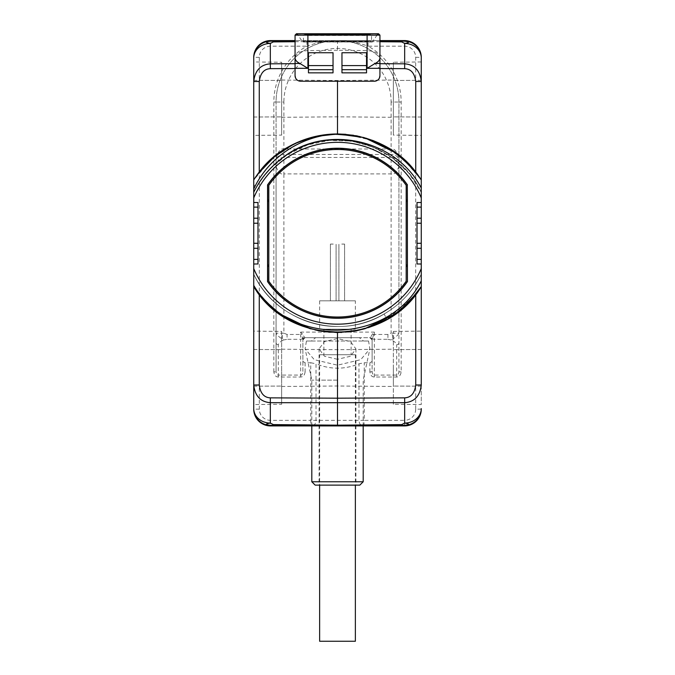 <?xml version="1.0" encoding="UTF-8"?>
<svg xmlns="http://www.w3.org/2000/svg" width="675" height="675" viewBox="0 0 675 675"><rect width="100%" height="100%" fill="white"/><g stroke="black" fill="none" stroke-linecap="round" stroke-linejoin="round"><path stroke-width="0.51" stroke-dasharray="3.38 2.53" d="M421.267 286.563L421.267 274.219C406.282 305.716 372.381 326.877 337.5 326.498C302.619 326.877 268.718 305.716 253.733 274.219L253.733 286.563C288.706 347.11 386.294 347.11 421.267 286.563L421.267 274.219C406.282 305.716 372.381 326.877 337.5 326.498C302.619 326.877 268.718 305.716 253.733 274.219L253.733 286.563C288.706 347.11 386.294 347.11 421.267 286.563L421.267 274.219C406.282 305.716 372.381 326.877 337.5 326.498C302.619 326.877 268.718 305.716 253.733 274.219L253.733 286.563C280.327 330.674 343.17 346.064 387.146 319.241C401.144 311.091 412.518 300.198 421.267 286.563L421.267 274.219C406.282 305.716 372.381 326.877 337.5 326.498C302.619 326.877 268.718 305.716 253.733 274.219L253.733 286.563C288.706 347.11 386.294 347.11 421.267 286.563L421.267 274.219C406.282 305.716 372.381 326.877 337.5 326.498C302.619 326.877 268.718 305.716 253.733 274.219L253.733 286.563C288.706 347.11 386.294 347.11 421.267 286.563L421.267 274.219C406.282 305.716 372.381 326.877 337.5 326.498C302.619 326.877 268.718 305.716 253.733 274.219L253.733 286.563C288.706 347.11 386.294 347.102 421.267 286.563L421.267 274.219C406.282 305.716 372.381 326.877 337.5 326.498C302.619 326.877 268.718 305.716 253.733 274.219L253.733 286.563C288.706 347.102 386.294 347.11 421.267 286.563L421.267 274.219C406.282 305.716 372.381 326.877 337.5 326.498C302.619 326.877 268.718 305.716 253.733 274.219L253.733 286.563C288.706 347.11 386.294 347.11 421.267 286.563L414.07 296.468M253.733 223.239L253.733 243.27L253.733 223.239L257.977 223.206L257.977 243.304L253.733 243.27M253.733 184.891L253.733 192.291C268.718 160.793 302.619 139.632 337.5 140.012C372.381 139.632 406.282 160.793 421.267 192.291L421.267 179.947C386.294 119.408 288.706 119.408 253.733 179.947L253.733 192.291C268.718 160.793 302.619 139.632 337.5 140.012C372.381 139.632 406.282 160.793 421.267 192.291L421.267 179.947C386.294 119.408 288.706 119.408 253.733 179.947L253.733 192.291C268.718 160.793 302.619 139.632 337.5 140.012C372.381 139.632 406.282 160.793 421.267 192.291L421.267 179.947C386.294 119.408 288.706 119.408 253.733 179.947L253.733 192.291C268.718 160.793 302.619 139.632 337.5 140.012C372.381 139.632 406.282 160.793 421.267 192.291L421.267 179.947C386.294 119.408 288.706 119.408 253.733 179.947L253.733 192.291C268.718 160.793 302.619 139.632 337.5 140.012C372.381 139.632 406.282 160.793 421.267 192.291L421.267 179.947C386.294 119.408 288.706 119.408 253.733 179.947L253.733 192.291C268.718 160.793 302.619 139.632 337.5 140.012C372.381 139.632 406.282 160.793 421.267 192.291L421.267 179.947C386.294 119.408 288.706 119.408 253.733 179.947L253.733 192.291L256.745 186.629L265.224 174.344L256.745 186.629L253.733 184.891L256.745 186.629L253.733 192.291C268.718 160.793 302.619 139.632 337.5 140.012C372.381 139.632 406.282 160.793 421.267 192.291L421.267 179.947C386.294 119.408 288.706 119.399 253.733 179.947L253.733 192.291C268.718 160.793 302.619 139.632 337.5 140.012C372.381 139.632 406.282 160.793 421.267 192.291L421.267 179.947C386.294 119.399 288.706 119.408 253.733 179.947L253.733 192.291C268.718 160.793 302.619 139.632 337.5 140.012C372.381 139.632 406.282 160.793 421.267 192.291L421.267 179.947C386.294 119.408 288.706 119.408 253.733 179.947L271.924 158.701L295.321 143.37M260.516 170.556L253.733 179.947L258.28 173.399L253.733 179.947L253.733 189.025L253.733 179.947L253.733 189.025L253.733 179.947L263.343 167.231L268.886 161.485L263.309 167.265L274.86 156.22L295.051 143.497L317.697 135.962L333.517 134.047L317.697 135.962L325.569 134.688L299.371 141.581M253.733 57.932L253.741 57.35A16.757 16.757 0 0 1 269.409 41.217M253.733 349.481L281.652 349.625L253.733 349.481L253.733 404.553L253.733 331.121L253.733 349.481L253.733 331.121L281.652 331.408L281.652 386.058L281.652 331.408M253.733 268.591L253.733 192.291C268.718 160.793 302.619 139.632 337.5 140.012C372.381 139.632 406.282 160.793 421.267 192.291L421.267 268.591M253.733 81.498L253.733 135.388L253.733 61.957L281.652 62.243L281.652 116.885L281.652 62.243M269.409 425.292A16.757 16.757 0 0 1 253.741 409.16L253.733 408.577M281.652 135.101L281.652 116.885L281.652 135.101L253.733 135.388L253.733 61.957M258.938 293.971L259.504 294.697M275.4 310.728L279.18 313.613M310.441 328.784L314.98 329.957M255.808 289.685L256.34 290.452M257.124 291.549L258.179 292.975M360.02 329.957L364.559 328.784M395.828 313.605L399.6 310.728M416.812 292.992L417.909 291.499M418.5 290.68L418.812 290.242M413.977 296.57L386.792 319.444M375.536 324.97L354.392 331.096M349.481 331.822L341.525 332.463M321.899 331.315L301.657 325.848L283.011 316.263L266.794 302.965L253.733 286.563L268.878 305.016L287.98 319.317L281.239 315.065M393.879 314.98L386.885 319.393M376.27 324.658L355.202 330.952M302.392 326.126L317.731 330.556L302.4 326.135M421.267 274.219L421.267 280.825L421.267 274.219C406.282 305.716 372.381 326.877 337.5 326.498C302.619 326.877 268.718 305.716 253.733 274.219C268.718 305.716 302.619 326.877 337.5 326.498C372.381 326.877 406.282 305.716 421.267 274.219C406.282 305.716 372.381 326.877 337.5 326.498C302.619 326.877 268.718 305.716 253.733 274.219C268.718 305.716 302.619 326.877 337.5 326.498C372.381 326.877 406.282 305.716 421.267 274.219C412.838 291.17 400.461 304.433 384.126 314.01C339.668 341.39 275.324 321.756 253.733 274.219C268.718 305.716 302.619 326.877 337.5 326.498C372.381 326.877 406.282 305.716 421.267 274.219C412.838 291.17 400.461 304.433 384.126 314.01C339.668 341.39 275.324 321.756 253.733 274.219C268.718 305.716 302.619 326.877 337.5 326.498C372.381 326.877 406.282 305.716 421.267 274.219C406.282 305.716 372.381 326.877 337.5 326.498C302.619 326.877 268.718 305.716 253.733 274.219C268.718 305.716 302.619 326.877 337.5 326.498C372.381 326.877 406.282 305.716 421.267 274.219M411.893 299.008L406.105 305.032L411.767 299.16M400.182 310.255L387.011 319.326L393.77 315.065L387.011 319.317L384.126 314.01L387.146 319.241L400.132 310.298M372.6 326.135L357.303 330.548L372.608 326.126M318.819 330.775L297.262 324.025M291.6 321.3L270.38 306.425L253.733 286.563L270.312 306.357M274.868 310.298L268.886 305.024L274.868 310.298M263.343 299.278L258.247 293.068M421.267 243.27L421.267 223.239L421.267 243.27L417.023 243.304L417.023 223.206L421.267 223.239M421.267 408.577L421.259 409.16A16.757 16.757 0 0 1 405.591 425.292M421.267 117.028L393.348 116.885L421.267 117.028L421.267 61.957L421.267 135.388L421.267 117.028L421.267 135.388L393.348 135.101L393.348 62.243L393.348 135.101M393.348 331.408L421.267 331.121L421.267 404.553L393.348 404.274L393.348 331.408L393.348 404.274M405.591 41.217A16.757 16.757 0 0 1 421.259 57.35L421.267 57.932M421.267 385.012L421.267 404.553M305.108 362.753L305.108 371.858L302.881 371.858L302.881 339.913A2.236 2.236 90 0 1 305.108 337.686L302.881 339.913L302.881 361.488L305.108 362.753L310.745 362.753L310.745 420.331L270.489 420.331A11.171 11.171 0 0 1 259.318 409.16L259.318 57.35A11.171 11.171 0 0 1 270.489 46.178L306.931 46.178L306.931 40.593L295.059 40.593L379.941 40.593L337.5 40.593L337.5 41.344L379.941 41.715M295.059 41.715L337.5 41.344L337.5 50.271L367.099 50.566C375.266 51.173 379.552 53.688 379.941 58.109L379.941 75.634M337.5 50.271L307.901 50.566C299.734 51.173 295.448 53.688 295.059 58.109L295.059 75.634M295.059 57.679L295.059 58.109M300.645 81.219L374.355 81.219M416.163 172.665L415.446 171.754M399.6 155.782L395.828 152.904M364.728 137.776L360.02 136.553M376.658 80.722L378.287 79.599M378.304 79.582L379.443 77.929M379.941 57.679L379.941 58.109M419.369 177.078L418.618 175.998M417.876 174.96L416.821 173.534M314.98 136.553L310.441 137.725M294.646 143.691L292.452 144.771M279.172 152.904L275.4 155.782M258.188 173.526L257.082 175.011M255.673 177.019L255.091 177.871M298.865 141.792L313.892 136.814M333.509 134.047L337.5 133.962M345.777 134.308L372.954 140.51M384.007 145.53L402.798 158.456M402.933 158.574L421.267 179.947L403.886 159.418M268.878 161.494L281.239 151.445L295.051 143.497L317.697 135.962L325.569 134.688M356.594 135.818L366.297 138.232M386.918 147.142L394.327 151.833L386.918 147.142M410.155 165.578L418.424 175.728L405.92 161.3M272.177 158.482L295.051 143.497L309.952 137.86L317.697 135.962M299.801 141.404L313.141 137M379.603 143.336L400.748 156.718M258.28 173.399L263.343 167.231M281.23 151.453L291.347 145.344M356.299 135.759L358.054 136.114M409.936 165.35L418.5 175.829M270.169 168.75L287.457 154.575L307.623 144.922L329.51 140.349L351.852 141.126L373.376 147.192L392.833 158.203L409.109 173.534L421.267 192.291L409.109 173.534L392.833 158.203L373.376 147.192L351.852 141.126L329.51 140.349L307.623 144.922L287.457 154.575L270.169 168.75M391.357 149.842L400.418 156.44M405.945 161.325L421.267 179.947L404.671 160.135L383.518 145.277M260.744 170.277L276.413 154.98L295.051 143.497L309.952 137.86M353.506 135.262L372.608 140.383L363.749 137.498M306.222 139.016L318.904 135.726M357.303 135.962L372.6 140.375M387.011 147.192L400.258 156.322M253.733 192.291C268.718 160.793 302.619 139.632 337.5 140.012C372.381 139.632 406.282 160.793 421.267 192.291C406.282 160.793 372.381 139.632 337.5 140.012C302.619 139.632 268.718 160.793 253.733 192.291C268.718 160.793 302.619 139.632 337.5 140.012C372.381 139.632 406.282 160.793 421.267 192.291C406.282 160.793 372.381 139.632 337.5 140.012C302.619 139.632 268.718 160.793 253.733 192.291C268.718 160.793 302.619 139.632 337.5 140.012C372.381 139.632 406.282 160.793 421.267 192.291C406.282 160.793 372.381 139.632 337.5 140.012C302.619 139.632 268.718 160.793 253.733 192.291C268.718 160.793 302.619 139.632 337.5 140.012C372.381 139.632 406.282 160.793 421.267 192.291C398.064 140.51 324.844 123.213 280.927 159.14M390.631 149.377L400.14 156.22M406.114 161.485L411.657 167.231M412.543 168.235L419.048 176.614M387.695 147.589L394.335 151.841M411.851 167.451L416.888 173.618M257.977 202.542L257.977 263.967M417.023 263.967L417.023 202.542M411.666 299.27L406.122 305.016M372.642 326.118L365.082 328.641M364.854 328.7L356.847 330.64M316.727 330.345L293.861 322.439L273.586 309.243M393.77 315.065L387.011 319.317M400.562 309.943L379.688 323.139M357.126 330.59L348.975 331.881M288.242 319.469L268.988 305.117L253.733 286.563M267.697 201.918A76.52 76.52 0 0 1 268.81 199.538L268.81 185.313A83.767 83.767 0 0 1 406.19 185.313L406.19 281.197A83.767 83.767 0 0 1 268.81 281.197L268.81 266.971A76.52 76.52 0 0 1 267.697 264.6M407.303 264.6A76.52 76.52 0 0 1 406.19 266.971M406.19 199.538A76.52 76.52 0 0 1 407.303 201.918M268.81 266.971L268.81 199.538M295.557 77.929L296.696 79.582M296.713 79.599L298.342 80.722M253.733 57.35A16.757 16.757 0 0 1 270.489 40.593A16.757 16.757 0 0 0 253.733 57.35M305.108 371.858C304.653 375.207 303.159 376.92 300.645 377.021L278.302 377.021C275.771 376.912 274.286 375.19 273.839 371.858L276.075 371.858L276.075 102.026A61.425 61.425 0 0 1 337.5 40.593C348.317 40.745 358.509 42.609 368.069 46.178L368.069 40.593L337.5 40.593A61.425 61.425 0 0 1 398.925 102.026L398.925 371.858C398.579 374.119 397.837 375.19 396.698 375.081L374.355 375.081C373.224 375.19 372.473 374.119 372.119 371.858L372.119 361.488L369.892 362.753L364.255 362.753L358.973 363.808C344.655 369.63 330.345 369.63 316.027 363.808L316.027 420.331C315.824 423.714 314.398 425.571 311.757 425.917L363.243 425.917C360.602 425.571 359.176 423.714 358.973 420.331L358.973 363.808M310.745 362.753L316.027 363.808M421.259 409.16L415.682 409.16L415.682 57.35A11.171 11.171 0 0 0 404.511 46.178L368.069 46.178A63.661 63.661 0 0 1 401.161 102.026L401.161 371.858C400.714 375.19 399.229 376.912 396.698 377.021L374.355 377.021C371.841 376.92 370.347 375.207 369.892 371.858L372.119 371.858L372.119 339.913L372.119 361.488M374.355 377.021L374.355 332.1L372.119 339.913L369.892 337.686L359.37 337.686L363.58 341.035L368.558 341.035L369.883 348.916L360.72 359.674L337.5 365.183L314.28 359.674L305.117 348.916L306.442 341.035L311.42 341.035L315.63 337.686L304.898 337.686L300.645 332.1L300.645 334.462L287.077 334.462L283.888 333.172L283.888 173.914C280.893 174.842 278.286 172.387 276.075 166.548L276.075 371.858C276.421 374.119 277.163 375.19 278.302 375.081L278.302 377.021M363.243 425.917C363.867 425.537 364.205 423.681 364.255 420.331L310.745 420.331C310.795 423.681 311.133 425.537 311.757 425.917M404.511 425.917A16.757 16.757 0 0 0 421.267 409.16A16.757 16.757 0 0 1 404.511 425.917L404.511 420.331L364.255 420.331L364.255 362.753M404.511 46.178L404.511 40.593A16.757 16.757 0 0 1 421.267 57.35M306.931 40.593L337.5 40.593C326.675 40.745 316.491 42.609 306.931 46.178A63.661 63.661 0 0 0 273.839 102.026L276.075 102.026L276.075 166.548C277.223 160.279 279.83 157.25 283.888 157.469L283.888 173.914L391.112 173.914L391.112 333.172L387.923 334.462L387.923 339.297L374.355 339.297A2.236 1.932 0 0 1 372.448 338.369A2.236 2.076 -165.7 0 0 370.55 337.298L369.892 337.686A2.236 2.236 0 0 1 372.119 339.913L371.022 337.989M302.881 361.488L302.881 371.858C302.527 374.119 301.776 375.19 300.645 375.081L278.302 375.081L278.302 344.706C278.809 342.908 280.673 341.314 283.888 339.938C281.694 338.217 281.694 335.956 283.888 333.172L276.075 333.172C276.936 335.239 279.534 337.5 283.888 339.938L287.077 339.297L287.077 334.462M359.37 337.686L315.63 337.686M372.119 339.913L372.229 339.323A2.236 2.202 -90 0 0 370.102 337.686L304.898 337.686A2.236 2.202 -90 0 0 302.771 339.323L301.531 334.462A2.236 0.548 -36.3 0 1 302.408 333.788M311.42 341.035L363.58 341.035M368.558 341.035L306.442 341.035M337.5 380.126L311.808 380.126L337.5 380.126M311.808 481.764L363.192 481.764M359.834 485.114L315.166 485.114M337.5 359.294L324.473 356.248L319.073 348.916L324.473 341.575L337.5 338.538L350.527 341.575L355.927 348.916L350.527 356.248L337.5 359.294M401.161 371.858L398.925 371.858L398.925 333.172C398.064 335.239 395.466 337.5 391.112 339.938C394.327 341.314 396.191 342.908 396.698 344.706A2.236 1.932 180 0 0 398.925 342.765M387.923 339.297L391.112 339.938C393.314 338.175 393.314 335.914 391.112 333.172L398.925 333.172L398.925 160.034C397.398 151.926 394.791 148.238 391.112 148.981L283.888 148.981C280.209 148.238 277.602 151.926 276.075 160.034C277.602 155.942 280.209 154.086 283.888 154.465L283.888 102.026L276.075 102.026A61.425 61.425 0 0 1 337.5 40.593A61.425 61.425 0 0 1 398.925 102.026A61.425 61.425 0 0 0 337.5 40.593A61.425 61.425 0 0 0 276.075 102.026M387.923 334.462L373.469 334.462A2.236 0.548 -143.7 0 0 372.592 333.788L374.355 332.1L300.645 332.1L301.531 334.462L300.645 334.462L300.645 339.297A2.236 1.932 180 0 0 302.552 338.369A2.236 2.076 -14.3 0 1 304.45 337.298M302.881 339.913L303.978 337.989M372.592 333.788L370.55 337.298M391.112 102.026L391.112 154.465L283.888 154.465L283.888 157.469L391.112 157.469L391.112 173.914C394.099 174.85 396.706 172.395 398.925 166.548C397.777 160.279 395.17 157.25 391.112 157.469L391.112 154.465C394.791 154.086 397.398 155.942 398.925 160.034L398.925 102.026L391.112 102.026A53.612 53.612 0 0 0 337.5 48.414A53.612 53.612 0 0 0 283.888 102.026M270.489 420.331L270.489 425.917A16.757 16.757 0 0 1 253.733 409.16M341.963 52.734L341.963 72.841L366.542 72.841L366.542 52.734M333.037 52.734L333.037 72.841L308.458 72.841L308.458 52.734M297.81 34.889L307.901 34.889L297.81 34.889L302.645 42.002L372.355 42.002L371.562 41.209L367.099 41.209L367.099 42.002L307.901 42.002L307.901 41.209L307.901 42.002L302.645 42.002L303.438 41.209L367.099 41.209L367.099 35.1L367.099 41.209L371.562 41.209L371.562 35.1L370.769 34.307L367.099 34.307L367.099 35.1L371.562 35.1L307.901 35.1L307.901 41.209L303.438 41.209L303.438 35.1L307.901 35.1L303.438 35.1L304.231 34.307L307.901 34.307L307.901 35.1L307.901 34.307L370.474 34.366A5.586 5.586 0 0 1 367.099 35.505L367.099 34.307L304.526 34.366A5.586 5.586 0 0 0 307.901 35.505L307.901 34.366L367.099 34.366L367.099 35.505L307.901 35.505L307.901 34.366L304.526 34.366L370.474 34.366L367.099 34.307L367.099 35.1L307.901 35.1L307.901 41.209L367.099 41.209L367.099 42.002L367.099 33.75L367.099 50.566M421.267 349.481L393.348 349.625L421.267 349.481M421.267 386.193L393.348 386.058L421.267 386.193M393.348 367.841L393.348 386.48L393.348 367.841M337.5 367.841L337.5 385.99L337.5 367.841M281.652 367.841L281.652 386.48L281.652 367.841M281.652 404.274L281.652 386.058L281.652 404.274L253.733 404.553M253.733 386.193L281.652 386.058L253.733 386.193M421.267 80.317L393.348 80.46L421.267 80.317M421.267 61.957L393.348 62.243M393.348 98.668L393.348 117.307L393.348 98.668M337.5 98.668L337.5 80.519L337.5 98.668M281.652 98.668L281.652 117.307L281.652 98.668M253.733 80.317L281.652 80.46L253.733 80.317M253.733 117.028L281.652 116.885L253.733 117.028M355.371 300.831L319.629 300.831L355.371 300.831L355.371 329.198L319.629 329.198L355.371 329.198M341.752 300.831L344.596 300.831L341.752 300.831M333.248 300.831L330.404 300.831L333.248 300.831M319.629 354.729L355.371 354.729L319.629 354.729L319.629 485.114M355.371 354.729L355.371 485.114M319.629 300.831L319.629 329.198M337.5 354.729L351.118 354.729L337.5 354.729M337.5 329.198L351.118 329.198L337.5 329.198M319.629 641.25L355.371 641.25M341.752 244.088L344.596 244.088L341.752 244.088M333.248 244.088L330.404 244.088L333.248 244.088M295.059 35.142L379.941 35.142M377.19 34.889L372.355 42.002L307.901 41.85L367.099 41.85L367.099 34.889L377.19 34.889L367.099 34.889L367.099 33.75L307.901 33.75L307.901 34.889L367.099 34.889L307.901 34.889L307.901 41.85L307.901 33.75L307.901 50.566M259.318 57.35L253.741 57.35M270.489 46.178L270.489 40.593M273.839 371.858L273.839 102.026M415.682 409.16A11.171 11.171 0 0 1 404.511 420.331M369.892 371.858L369.892 362.753M415.682 57.35L421.259 57.35M300.645 377.021L300.645 339.297L287.077 339.297M396.698 377.021L396.698 344.706M401.161 102.026L398.925 102.026M276.075 342.765A2.236 1.932 180 0 0 278.302 344.706M259.318 409.16L253.741 409.16M367.099 33.75L378.548 33.75M311.808 425.917L311.808 380.126L305.125 348.907M363.192 425.917L363.192 380.126L369.875 348.907M319.073 348.916L319.073 485.114M355.927 348.916L355.927 485.114M281.652 349.203L337.5 349.692L393.348 349.203M281.652 386.48L337.5 385.99L393.348 386.48M281.652 80.038L337.5 80.519L393.348 80.038M281.652 117.307L337.5 116.817L393.348 117.307M351.118 329.198L351.118 354.729M323.882 329.198L323.882 354.729M344.596 300.831L344.596 244.088L344.596 300.831M338.918 300.831L338.918 244.088L338.918 300.831M336.082 300.831L336.082 244.088L336.082 300.831M330.404 300.831L330.404 244.088L330.404 300.831"/><path stroke-width="1.01" d="M253.741 409.16L253.733 409.16A16.757 16.757 0 0 0 270.489 425.917L337.5 425.917L270.337 425.334A16.757 16.757 0 0 1 253.733 408.577L253.733 385.012C255.015 396.031 260.55 401.92 270.337 402.688L404.663 402.688C414.45 401.92 419.985 396.031 421.267 385.012L421.267 286.563L408.999 302.147L393.879 314.98M258.247 293.068L253.733 286.563L253.733 385.012L259.267 385.012C260.356 393.28 264.043 397.558 270.337 397.853L337.5 398.191L337.5 425.166L273.333 424.609L273.333 425.36L270.337 425.334A16.757 16.757 0 0 1 269.409 425.292M418.812 290.242L421.267 286.563C386.294 347.11 288.706 347.102 253.733 286.563L253.733 285.39C289.659 347.515 390.082 344.022 421.267 280.825L421.267 286.563L411.893 299.008M253.733 286.563L258.28 293.11L253.733 286.563L253.733 285.39L253.733 286.563L253.733 285.39L253.733 286.563L253.733 285.39L253.733 286.563L253.733 285.39L253.733 286.563L255.808 289.685M253.733 331.121L253.733 268.591A90.914 90.914 0 0 0 421.267 268.591L421.267 197.918A90.914 90.914 0 0 0 253.733 197.918L253.733 285.39M253.733 197.918L253.733 135.388M421.267 197.918L421.267 188.038C395.466 137.953 323.443 123.559 280.927 159.14A93.243 93.243 0 0 0 253.733 192.291L253.733 189.025C268.203 157.537 301.59 135.143 337.5 133.962L337.5 81.219L300.645 81.219A5.586 5.586 0 0 1 295.059 75.634L295.059 57.679C295.068 59.974 296.679 61.906 299.911 63.484L307.901 68.318L307.901 35.142L295.059 35.142L295.059 57.679M253.733 192.291L253.733 189.025M253.733 184.891L253.733 57.932A16.757 16.757 0 0 1 270.337 41.183C265.191 41.858 265.191 42.609 270.337 43.428L273.333 41.901L295.059 41.715M253.733 409.16L253.733 349.481M295.059 63.703L270.337 63.821C260.55 64.589 255.015 70.478 253.733 81.498L253.733 57.35A16.757 16.757 0 0 1 270.489 40.593L295.059 40.593L270.489 40.593M405.591 425.292A16.757 16.757 0 0 1 404.663 425.334L337.5 425.917L273.333 425.36M253.733 408.577A16.757 14.512 0 0 0 270.337 423.09C265.191 423.9 265.191 424.651 270.337 425.334M270.337 397.853L270.337 423.09L273.333 424.609M259.504 294.697L275.4 310.728M279.18 313.613L310.441 328.784M314.98 329.957L337.5 332.547L360.02 329.957M404.663 425.334L337.5 425.917L404.511 425.917A16.757 16.757 0 0 0 421.267 409.16L421.267 408.577A16.757 16.757 0 0 1 404.663 425.334C409.809 424.651 409.809 423.9 404.663 423.09L404.663 397.853L337.5 398.191L337.5 332.547M256.34 290.452L257.124 291.549M258.179 292.975L258.938 293.971M364.559 328.784L395.828 313.605M399.6 310.728L416.812 292.992M417.909 291.499L418.5 290.68M386.792 319.444L375.536 324.97M354.392 331.096L355.202 330.952M318.819 330.775L341.525 332.463L317.731 330.556L341.525 332.463L321.899 331.315M386.885 319.393L376.27 324.658M302.4 326.135L287.98 319.317L309.952 328.649L287.98 319.317L309.935 328.641L329.299 332.21L348.975 331.881M421.267 331.121L421.267 268.591L421.267 286.563L408.949 302.198L393.77 315.065L408.949 302.198L421.267 286.563L411.666 299.27M372.642 326.118L387.011 319.317L365.048 328.649L387.011 319.317L372.6 326.135M349.473 331.822L357.303 330.548L349.481 331.822L357.303 330.556L337.5 332.547L317.697 330.548L341.525 332.463M297.262 324.025L291.6 321.3M421.267 280.825L421.267 286.563L421.267 280.825L421.267 286.563L421.267 280.825L421.267 286.563L421.267 280.825L421.267 286.563L408.949 302.198L393.77 315.065M281.23 315.065L274.868 310.298L281.239 315.065L263.343 299.278L268.886 305.024L263.343 299.278M421.267 57.932A16.757 14.512 180 0 0 404.663 43.428C409.809 42.609 409.809 41.858 404.663 41.183L379.941 40.964L404.663 41.183A16.757 16.757 0 0 1 421.267 57.932L421.267 81.498C419.985 70.478 414.45 64.589 404.663 63.821L379.941 63.703M418.5 175.829L421.267 179.947L418.424 175.728L421.267 179.947L421.267 81.498L415.733 81.498C414.644 73.229 410.957 68.951 404.663 68.664L379.941 68.538M419.048 176.614L421.267 179.947L421.267 192.291L421.267 179.947L421.267 192.291L421.267 179.947L421.267 192.291L421.267 179.947L421.267 192.291L421.267 179.947L421.267 192.291L421.267 179.947L419.369 177.078M421.259 57.35L421.267 117.028M421.267 135.388L421.267 188.038M404.663 41.183A16.757 16.757 0 0 1 405.591 41.217M404.511 40.593L379.941 40.593L404.511 40.593A16.757 16.757 0 0 1 421.267 57.35M404.663 68.664L404.663 43.428L401.667 41.901L401.667 41.158M379.941 35.142L378.548 33.75L367.099 33.75L367.099 35.142L379.941 35.142L379.941 75.634A5.586 5.586 0 0 1 374.355 81.219L337.5 81.219M341.963 52.734L341.963 72.841L366.542 72.841L366.542 52.734L341.963 52.734M333.037 72.841L333.037 52.734L308.458 52.734L308.458 72.841L333.037 72.841M415.446 171.754L399.6 155.782M395.828 152.904L364.728 137.776M360.02 136.553L337.5 133.962L314.98 136.553M374.355 81.219L376.658 80.722M379.443 77.929L379.941 75.634M379.941 68.318L367.099 68.318L375.089 63.484C378.321 61.906 379.932 59.974 379.941 57.679M418.618 175.998L417.876 174.96M416.821 173.534L416.163 172.665M310.441 137.725L294.646 143.691M292.452 144.771L279.172 152.904M275.4 155.782L258.188 173.526M257.082 175.011L256.475 175.863M256.188 176.268L255.673 177.019M255.091 177.871L254.315 179.044M253.851 179.761L253.733 179.947A99.293 99.293 0 0 1 337.5 133.962L345.777 134.308M295.321 143.37L298.865 141.792M313.892 136.814L325.561 134.688L333.509 134.047M372.954 140.51L384.007 145.53M255.412 177.398L263.309 167.265L258.28 173.399L263.343 167.231L274.852 156.22L287.98 147.192L299.801 141.404M356.299 135.759L333.517 134.047L356.594 135.818M366.297 138.232L387.695 147.589M409.936 165.35L394.318 151.833L410.155 165.578M281.239 151.445L272.177 158.482M313.141 137L325.561 134.688L318.904 135.726M363.749 137.498L337.5 133.962L363.85 137.523L337.5 133.962L353.506 135.262M372.828 140.468L379.603 143.336M400.748 156.718L403.886 159.418M263.343 167.231L268.878 161.494M291.347 145.344L299.371 141.581M265.224 174.344L270.169 168.75L265.224 174.344M372.625 140.392L391.357 149.842M400.418 156.44L405.945 161.325M309.952 137.86L317.697 135.962L309.952 137.86L295.051 143.497L306.222 139.016M390.631 149.377L372.608 140.383L383.518 145.277M358.054 136.114L333.517 134.047L357.303 135.962M372.6 140.375L387.011 147.192M400.258 156.322L405.92 161.3M400.14 156.22L406.114 161.485M411.657 167.231L412.543 168.235M255.454 177.339L258.28 173.399M317.697 135.962L325.561 134.688M394.335 151.841L411.851 167.451M416.888 173.618L421.267 179.947C401.178 150.348 373.258 135.017 337.5 133.962M253.733 264.009L257.977 263.967L257.977 243.304L253.733 243.27M253.733 202.5L257.977 202.542L257.977 243.304M421.267 202.5L417.023 202.542L417.023 223.206L421.267 223.239M421.267 264.009L417.023 263.967L417.023 223.206M407.447 184.916A85.025 85.025 0 0 0 267.553 184.916L267.553 281.593A85.025 85.025 0 0 0 407.447 281.593L407.303 184.958A84.881 84.881 0 0 0 267.697 184.958L267.612 264.406A76.52 76.52 0 0 0 268.81 266.971M257.977 223.206L253.733 223.239M417.023 243.304L421.267 243.27M406.122 305.016L400.132 310.298M356.847 330.64L336.774 332.547L316.727 330.345M273.586 309.243L270.312 306.357M387.011 319.317L365.048 328.649L357.126 330.59M421.267 286.563L411.767 299.16M379.688 323.139L372.608 326.126M302.392 326.126L288.242 319.469M406.19 266.971A76.52 76.52 0 0 0 407.388 264.406L407.388 202.112A76.52 76.52 0 0 0 406.19 199.538M407.303 184.958L407.388 202.112M407.447 281.593L407.388 264.406M267.612 264.406L267.697 281.551A84.881 84.881 0 0 0 407.303 281.551M267.612 202.112A76.52 76.52 0 0 1 268.81 199.538M268.81 281.197L268.81 185.313A83.767 83.767 0 0 1 406.19 185.313L406.19 281.197A83.767 83.767 0 0 1 268.81 281.197M295.059 75.634L295.557 77.929M298.342 80.722L300.645 81.219M269.409 41.217A16.757 16.757 0 0 1 270.337 41.183L295.059 40.964L273.333 41.158L273.333 41.901M270.337 41.183L273.333 41.158M404.511 425.917L363.243 425.917M311.757 425.917L270.489 425.917M337.5 425.917L337.5 425.166L401.667 424.609L401.667 425.36M421.267 408.577A16.757 14.512 180 0 1 404.663 423.09L401.667 424.609M363.192 425.917L363.192 481.764L311.808 481.764L311.808 425.917M311.808 481.764L315.166 485.114L359.834 485.114L363.192 481.764M341.963 65.593L366.542 65.593M341.963 69.694L366.542 69.694M308.458 69.694L333.037 69.694M333.037 65.593L308.458 65.593M319.629 485.114L319.629 641.25L355.371 641.25L355.371 485.114M259.267 294.401L259.267 385.012M379.941 41.715L401.667 41.901M295.059 68.538L270.337 68.664L270.337 43.428A16.757 14.512 0 0 0 253.733 57.932M367.099 33.75L307.901 33.75L307.901 35.142L367.099 35.142L367.099 68.318M295.059 68.318L307.901 68.318M415.733 172.108L415.733 81.498M379.941 63.484L375.089 63.484M253.733 259.402L257.977 259.369M253.733 248.29L257.977 248.29M253.733 218.219L257.977 218.219M253.733 207.107L257.977 207.141M421.267 207.107L417.023 207.141M421.267 218.219L417.023 218.219M421.267 248.29L417.023 248.29M421.267 259.402L417.023 259.369M270.337 68.664C264.043 68.951 260.356 73.229 259.267 81.498L259.267 172.108M259.267 81.498L253.733 81.498M295.059 63.484L299.911 63.484M404.663 397.853C410.957 397.558 414.644 393.28 415.733 385.012L415.733 294.401M415.733 385.012L421.267 385.012M297.81 34.889L296.452 33.75L307.901 33.75L296.452 33.75L295.059 35.142M377.19 34.889L378.548 33.75"/></g></svg>

